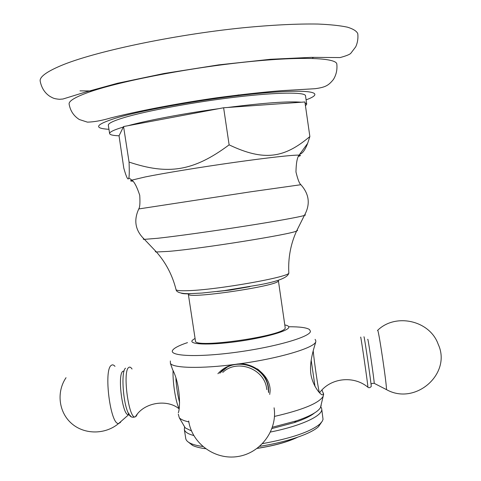 <?xml version="1.0" encoding="UTF-8"?>
<svg xmlns="http://www.w3.org/2000/svg" width="481" height="481" viewBox="0 0 481 481"><rect width="100%" height="100%" fill="white"/><g stroke="black" fill="none" stroke-linecap="round" stroke-linejoin="round"><path stroke-width="0.72" d="M88.239 92.412C116.985 82.041 183.117 68.849 241.149 62.512C299.29 56.127 336.586 57.612 336.826 64.135C337.385 69.769 336.243 74.886 333.399 79.503C328.553 85.432 325.637 87.265 315.085 88.702L281.078 90.699C262.139 92.256 240.897 94.595 217.352 97.715C183.586 102.489 142.647 109.945 110.702 117.941C101.81 120.593 94.042 121.994 87.398 122.132L79.341 119.535C73.725 115.981 70.322 110.852 69.132 104.143C68.573 101.136 74.94 97.228 88.239 92.412M60.762 65.729C93.254 51.906 172.366 34.945 242.586 27.826C271.933 24.952 297.805 23.695 317.935 24.05C330.249 24.561 340.085 25.601 347.444 27.17C353.349 28.992 356.8 31.193 357.798 33.76C358.267 38.426 357.581 42.779 355.73 46.819L350.95 53.108C350.138 54.335 346.512 55.82 340.079 57.57L311.339 57.359L270.569 59.283L218.765 64.869L164.165 73.479L117.49 83.267L85.065 92.196L62.945 99.02L59.428 99.29C53.517 98.725 52.97 98.004 49.759 96.284C44.745 92.929 41.552 87.909 40.194 81.223C39.4 77.062 46.26 71.897 60.762 65.729M314.003 57.347L312.542 57.792M80.002 90.867L92.484 90.963M226.377 97.096L238.841 94.907M128.048 125.703L218.759 108.67C183.598 113.528 147.499 120.37 128.048 125.703L123.563 126.545L123.322 127.044C113.943 129.87 109.379 132.059 109.626 133.604L108.333 125.264C108.039 123.419 113.342 120.851 124.236 117.556C146.669 110.816 194.643 101.93 236.243 97.054C277.928 92.142 305.345 92.009 305.513 95.791L306.716 104.149L305.459 105.826M227.681 107.473C264.412 102.838 288.973 101.094 301.359 102.225L223.623 107.762L218.759 108.67M305.044 102.91L306.716 104.149M223.623 107.762L229.124 144.853C264.189 161.526 284.295 158.135 309.866 136.55L307.636 143.374C305.146 149.922 302.507 153.547 299.717 154.251M123.563 126.545L129.058 162.073C167.947 175.084 193.344 171.519 229.124 144.853M309.866 136.55L304.906 101.972L301.359 102.225M109.626 133.604C109.939 134.836 113.077 135.57 119.041 135.792L123.797 168.158C126.473 177.633 128.15 180.868 128.842 177.874C129.329 176.076 129.401 170.809 129.058 162.073M123.322 127.044L119.041 135.792M217.304 291.498L230.676 290.007L249.904 286.622M278.379 280.609L285.215 327.862C285.852 335.708 193.398 349.068 195.442 340.867L188.318 294.071C185.852 299.567 278.559 286.009 278.325 280.886L278.15 280.279M188.318 294.071L188.438 293.687M195.064 338.377L192.382 340.253C188.324 344.462 208.255 345.418 235.672 341.757C263.065 338.155 288.173 331.187 288.762 327.387C289.015 326.298 287.722 325.487 284.884 324.958M187.482 342.622C180.074 345.093 175.331 347.39 173.25 349.501L172.871 349.952C167.695 356.054 196.452 357.654 236.069 352.29C275.667 347.005 310.576 336.766 310.437 331.295L309.487 329.533C306.631 327.633 299.717 326.707 288.738 326.755M321.999 389.959L323.635 394.492L322.054 394.835C318.32 393.025 310.702 381.559 310.594 370.538C309.86 358.946 315.187 344.528 315.764 341.865L315.776 341.66C314.899 347.913 276.972 359.097 235.882 364.291C201.16 368.879 173.076 368.157 170.4 363.389L170.358 360.984M217.899 373.731C222.841 368.26 228.836 365.115 235.882 364.291C252.79 360.84 272.817 377.11 269.817 393.452L269.733 394.42M323.322 393.013L323.635 394.492L323.166 396.302C319.011 403.18 302.777 409.884 274.465 416.42M268.687 392.544L268.428 387.211C267.189 379.713 263.516 373.617 257.413 368.921M228.427 366.209L219.691 373.178M188.841 421.903C184.079 420.863 180.898 419.498 179.311 417.803L178.301 414.195M171.176 365.482L172.565 369.558C180.489 384.523 180.375 408.183 178.301 412.824M321.188 405.363L320.436 407.69C317.803 411.928 309.77 416.33 296.332 420.887L272.426 427.218M191.498 430.94L185.257 427.892L183.742 425.463M315.115 339.352L315.897 341.095M125.535 368.199C120.791 371.079 123.058 404.425 128.776 414.051L131.403 416.943M371.14 386.652L371.254 386.435C371.055 382.209 364.851 339.514 364.057 336.892L363.931 336.766M314.514 412.969C310.582 416.185 303.836 419.402 294.264 422.619L271.963 428.559M321.446 422.414L318.518 426.635L319.973 423.959L322.306 421.194L323.034 419.324L321.771 409.379C322.156 416.077 300.89 425.956 270.526 432.022M193.753 435.515C187.879 433.964 184.734 431.896 184.325 429.299L184.59 427.194M321.735 408.76L320.869 406.83M319.973 423.959C310.6 431.764 291.468 438.311 262.584 443.62M202.735 446.482C197.444 445.749 193.35 444.697 190.452 443.314C187.59 441.931 186.021 440.325 185.738 438.492L184.325 429.299M318.518 426.635C311.087 433.778 286.977 442.075 259.734 446.338M205.489 448.689C199.91 447.967 195.617 446.885 192.622 445.448L188.588 442.273M306.096 99.85C326.322 92.574 311.466 88.696 262.602 93.055C213.949 97.342 144.288 109.373 115.578 118.194C95.442 124.633 93.236 128.343 108.959 129.311M298.539 156.385C300.859 155.658 301.04 155.237 299.08 155.135C293.554 154.84 267.773 157.672 234.085 162.434C200.433 167.184 163.829 173.184 145.316 176.93L131.836 180.128C129.99 180.802 130.285 181.151 132.72 181.169M176.058 289.646C176.262 291.348 178.493 293.771 189.49 293.681L201.984 293.049L224.266 290.62L259.295 284.836C278.589 281.325 288.426 277.315 288.81 272.799C291.877 276.641 216.216 290.139 187.151 290.698C180.219 290.909 176.521 290.56 176.058 289.646C172.445 275.258 165.897 262.704 156.421 251.984L168.5 251.395C201.286 248.707 290.807 234.391 296.579 231.036L304.359 215.458C299.597 217.003 275.342 221.392 243.242 226.395C211.171 231.403 175.932 236.279 157.864 238.257L144.426 239.358C135.335 230.646 133.447 220.508 138.768 208.946L250.835 191.781L300.878 184.716C309.343 194.222 310.504 204.467 304.359 215.458C305.591 215.061 305.736 214.827 304.798 214.76M155.682 251.214L155.291 251.713L156.421 251.984L144.426 239.358C143.128 239.34 142.923 239.159 143.801 238.823M288.81 272.799C288.059 257.978 290.65 244.059 296.579 231.036L297.583 230.447L297.054 230.086M190.031 293.831C185.287 293.915 182.335 293.681 181.169 293.127M175.884 378.667C176.509 387.5 177.742 395.442 179.581 402.501M173.058 370.881C172.607 382.509 175.775 402.405 178.992 408.273M178.926 408.682C167.099 398.887 143.801 402.272 135.414 416.762C128.98 420.665 122.252 371.681 128.643 367.556C129.672 366.66 130.808 367.147 132.053 369.017M137.241 414.213L136.249 416.125L135.414 416.762C132.395 417.923 130.183 417.015 128.776 414.051M128.95 413.203L128.337 414.604C122.493 415.939 117.238 374.861 122.781 371.332L124.086 370.983M114.989 366.36C113.654 364.79 112.416 364.46 111.273 365.368C103.379 369.829 110.468 425.619 118.693 423.448L128.986 414.412M66.029 377.705C56.349 391.901 58.646 412.235 71.567 423.466C84.379 434.806 105.393 434.746 118.693 423.448L120.292 422.558L121.17 421.182M315.013 386.471L311.165 360.107M319.823 392.466L319.775 392.989M319.444 392.646C318.35 389.85 314.418 363.564 313.197 350.769M360.612 337.211L360.702 337.091C361.423 339.796 367.791 383.838 367.947 387.253L367.821 387.151M367.688 339.364L367.821 339.249C368.638 341.72 374.254 380.327 374.236 383.357L386.471 389.61C386.91 385.762 379.172 333.171 377.747 330.243L377.465 330.501M374.062 383.267L374.236 383.357C372.126 383.219 371.073 383.64 371.073 384.62M386.099 389.424L386.471 389.61C415.35 405.97 452.032 373.629 438.173 344.222C429.876 320.514 395.701 312.734 377.747 330.243M297.565 437.259C287.644 442.033 274.182 445.749 257.179 448.394M219.955 373.106C233.952 355.742 265.873 365.494 268.2 387.999L268.494 392.219M222.769 372.42C237.139 358.543 264.55 368.705 266.696 388.822L266.805 389.622M138.799 208.838C139.881 207.311 140.187 202.802 139.737 195.31C136.965 186.868 134.331 181.806 131.836 180.128L128.842 177.874M300.811 184.626C299.338 183.477 297.721 179.263 295.965 171.964C296.146 163.083 297.186 157.473 299.08 155.135L307.636 143.374M172.565 369.558L170.4 363.389M179.311 417.803L185.257 427.892M320.436 407.69L323.166 396.302M319.576 392.785C330.321 377.874 353.601 375.192 367.947 387.253C368.939 388.089 370.039 387.818 371.254 386.435M294.264 422.619L296.332 420.887M192.622 445.448L190.452 443.314M257.305 448.298C273.4 445.833 286.604 442.231 296.909 437.482M188.684 420.983C191.889 443.356 214.815 460.269 237.776 456.535C260.792 453.12 277.609 430.068 274.08 407.798"/></g></svg>
